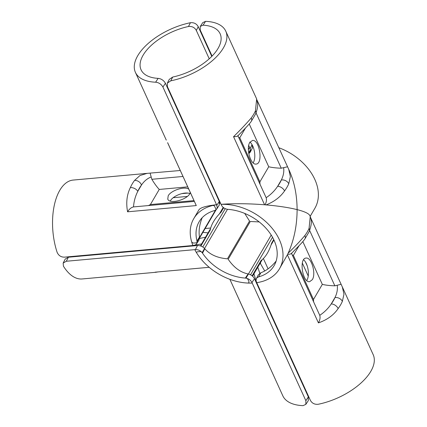 <?xml version="1.0" encoding="UTF-8"?>
<svg xmlns="http://www.w3.org/2000/svg" width="427" height="427" viewBox="0 0 427 427"><rect width="100%" height="100%" fill="white"/><g stroke="black" fill="none" stroke-linecap="round" stroke-linejoin="round"><path stroke-width="0.64" d="M256.739 282.658L310.349 400.296C312.014 403.285 314.619 404.609 318.163 404.278A49.649 24.675 -24.5 0 0 373.177 354.634L342.305 286.891L343.981 294.182L342.353 301.371A49.649 24.675 155.5 0 1 338.147 308.556C333.69 315.11 327.109 319.887 318.414 322.887L287.387 254.802L287.627 254.3C290.195 254.246 291.465 253.873 291.433 253.184M260.838 272.778L258.655 276.872L257.033 277.742L256.376 278.591L258.383 274.774L260.838 272.778C266.421 270.67 271.524 266.752 276.146 261.03M287.387 254.802L279.466 268.791A49.649 35.206 -149.7 0 1 256.702 282.663L256.024 280.598L256.376 278.591M303.474 259.616C305.839 261.724 307.392 265.13 308.134 269.837C308.726 274.182 308.337 277.625 306.97 280.171L306.751 280.518M312.324 279.685C316.29 273.734 311.448 257.017 306.074 258.073C298.751 258.159 302.497 282.92 309.644 281.692L312.324 279.685M291.524 253.382L319.738 315.302C320.426 317.533 319.983 320.058 318.414 322.887M340.976 284.329L334.853 285.823L309.628 230.463M310.221 216.505C311.603 220.545 312.126 223.236 309.191 231.557A5.898 4.5 -157.1 0 0 309.207 231.53A5.898 4.5 -157.1 0 0 309.073 228.349L310.242 216.542L309.778 215.512C308.753 213.484 304.536 211.52 297.112 209.62C297 194.984 294.352 181.881 289.175 170.309L288.759 169.407M304.707 239.205A5.898 3.8 -143.4 0 0 304.803 239.083A5.898 3.8 -143.4 0 0 304.819 239.067A5.898 3.8 -143.4 0 0 304.867 235.539A49.649 24.675 -24.5 0 0 309.073 228.349M288.129 253.222L287.627 254.3M212.08 56.076L200.242 30.098L200.258 26.437L203.055 25.182A43.442 21.59 155.5 0 1 220.129 33.76A43.442 21.59 155.5 0 1 172.705 77.052L169.289 79.363L167.363 83.11L167.411 86.649L221.037 204.319C234.156 203.38 248.669 203.535 264.585 204.773L266.112 204.907C278.537 205.995 288.871 207.57 297.112 209.62C297.053 225.525 294.059 240.059 288.134 253.222C294.747 246.833 300.33 240.94 304.867 235.539M319.738 315.302L320.239 314.993C324.701 311.945 328.363 308.257 331.224 303.933A5.898 3.8 36.6 0 1 338.147 308.556M337.229 285.407L337.293 285.855C337.709 289.714 336.924 293.632 334.933 297.603L331.224 303.933A43.757 21.745 -24.5 0 0 334.933 297.603A5.898 4.5 22.9 0 1 342.353 301.371M310.755 217.973L342.305 286.896M299.028 245.744L293.386 255.389L292.298 255.079M313.583 301.793L313.482 299.492L322.332 284.377C325.668 285.177 329.841 285.663 334.853 285.823M310.157 216.345L314.832 208.36A49.649 35.206 -149.7 0 0 278.719 147.678M256.029 112.856L281.254 168.206L287.446 166.797M167.363 83.11L170.757 80.831A49.649 24.675 -24.5 0 0 225.776 31.187A49.649 24.675 -24.5 0 0 205.568 21.35L202.75 22.636L200.258 26.437M221.037 204.319L221.277 204.928C222.654 207.49 224.858 208.963 227.885 209.353A43.442 30.808 30.3 0 1 267.74 230.276A43.442 30.808 30.3 0 1 274.113 265.658A43.442 30.808 30.3 0 1 258.655 276.872M279.466 268.791A49.649 35.206 -149.7 0 0 270.238 226.102A49.649 35.206 -149.7 0 0 221.015 204.362M253.152 162.9C254.689 160.392 255.149 156.832 254.535 152.22C253.787 147.512 252.24 144.107 249.875 141.999M249.79 142.463L252.469 140.456C259.621 139.229 263.363 163.989 256.045 164.075C250.665 165.132 245.829 148.415 249.79 142.463M265.066 204.8C266.437 202.115 266.795 199.74 266.138 197.685L237.924 135.765M237.807 135.893L237.754 135.957C245.626 128.052 250.105 123.227 251.193 121.481A5.898 3.8 -143.4 0 0 251.199 121.465A5.898 3.8 -143.4 0 0 251.268 117.921C246.406 123.59 240.502 129.851 233.558 136.693L264.585 204.773M237.834 135.567C237.834 136.298 236.409 136.672 233.558 136.693M283.629 167.795L283.688 168.243C284.11 172.097 283.32 176.015 281.329 179.986A5.898 4.5 22.9 0 1 288.748 183.754L290.381 176.559L288.7 169.279L257.166 100.393M266.138 197.685L266.64 197.375C271.102 194.328 274.764 190.639 277.625 186.316L281.329 179.986A43.757 21.745 155.5 0 1 277.625 186.316A5.898 3.8 36.6 0 1 284.547 190.938A49.649 24.675 -24.5 0 0 288.748 183.754M266.112 204.901C274.193 201.731 280.336 197.071 284.547 190.938M251.199 121.465L255.608 113.913A5.898 4.5 -157.1 0 0 255.613 113.897A5.898 4.5 -157.1 0 0 255.474 110.732A49.649 24.675 155.5 0 1 251.268 117.921M225.776 31.187L256.648 98.931L255.474 110.732M238.693 137.462L239.782 137.772L245.408 128.153M281.254 168.206C276.242 168.046 272.068 167.56 268.732 166.76L259.883 181.875L259.984 184.176M202.19 217.701C199.43 224.634 198.523 231.082 199.473 237.054L196.97 240.967A43.442 30.808 30.3 0 1 199.121 221.773A43.442 30.808 30.3 0 1 215.16 210.404A1.751 1.244 30.3 0 0 215.806 209.945A1.751 1.244 30.3 0 0 215.806 208.926L214.706 206.513A1.478 1.046 30.3 0 0 212.721 205.488A49.649 35.206 -149.7 0 0 193.762 218.64A49.649 35.206 -149.7 0 0 192.919 245.536L195.043 245.103L196.207 244.308L198.939 240.209L199.521 237.455M196.97 240.967L197.018 242.808L196.596 243.822M214.338 190.613L214.653 190.314M192.908 245.504L64.434 257.15C61.018 257.182 58.579 255.576 57.117 252.325A49.649 24.835 -95.2 0 1 73.193 180.066L147.144 173.362L140.008 175.497L134.558 180.418A49.649 24.835 84.8 0 0 130.358 187.602C126.835 194.701 125.912 202.772 127.582 211.808L196.287 205.579L167.619 142.671M190.02 193.575C187.037 192.566 183.316 192.908 178.854 194.584C174.787 196.217 171.98 198.251 170.432 200.69L170.24 201.042M190.218 192.31C189.471 198.966 169.743 204.949 167.763 199.115L168.201 195.79C170.981 190.415 184.512 186.055 188.782 189.156M194.36 201.4L133.539 206.914C131.249 207.415 129.264 209.049 127.582 211.808M150.149 173.25L151.836 179.292L183.002 176.468M130.358 187.602A5.898 3.8 -156 0 1 137.798 191.339A43.757 21.884 -95.2 0 1 141.502 185.008L137.798 191.339C135.434 195.95 134.019 200.946 133.555 206.326L133.539 206.914M151.03 177.024L150.608 177.189C147.027 178.721 143.99 181.326 141.502 185.008A5.898 4.5 -142.2 0 0 134.558 180.418M148.452 205.558L150.395 204.56L159.244 189.444C156.917 186.951 154.451 183.567 151.836 179.292M215.405 210.314L197.125 241.554A1.751 1.244 30.3 0 1 197.044 242.349A1.751 1.244 30.3 0 1 196.164 242.851L193.927 243.048A1.879 1.329 30.3 0 1 191.547 241.485A49.649 35.206 -149.7 0 1 193.762 218.64L198.902 209.86C200.434 207.57 206.321 205.857 216.553 204.725L162.927 87.055L165.414 83.26C163.701 80.351 161.273 78.723 158.134 78.371A43.442 21.59 155.5 0 1 141.065 69.793A43.442 21.59 155.5 0 1 188.483 26.501C192.043 26.138 194.653 27.456 196.319 30.45L198.245 26.704C196.58 23.715 193.975 22.391 190.431 22.722A49.649 24.675 -24.5 0 0 135.412 72.366A49.649 24.675 -24.5 0 0 155.625 82.203C158.785 82.523 161.219 84.14 162.927 87.055M197.125 241.554A43.442 30.808 30.3 0 1 199.121 221.773A43.442 30.808 30.3 0 1 214.578 210.559L215.902 209.929L216.815 208.915L217.226 207.228L216.526 204.768A49.649 35.206 -149.7 0 0 193.762 218.64L198.902 209.86M252.021 144.62L250.179 148.644L248.711 145.426M250.179 148.644L250.206 152.225L252.458 147.806L252.149 144.902M209.235 58.803L196.319 30.45M250.206 152.225L248.786 153.715M180.381 116.091A43.442 21.59 155.5 0 1 180.685 115.776M216.724 209.065L219.275 205.093L219.281 201.448L216.788 205.334M165.414 83.26L219.281 201.448M198.245 26.704L211.771 56.385M203.124 165.014L201.4 161.225M194.146 146.296L194.664 146.445M271.22 235.063L246.021 278.121A1.751 1.244 30.3 0 1 247.911 279.37L248.845 281.414A1.879 1.329 30.3 0 1 248.845 282.509A1.879 1.329 30.3 0 1 247.639 283.053A49.649 35.206 -149.7 0 1 194.792 249.646L66.308 261.255L68.395 257.225L65.251 259.034L63.159 263.069L66.308 261.255M246.021 278.121A43.442 30.808 30.3 0 1 202.521 253.152L204.795 248.744C202.825 246.571 200.386 245.493 197.477 245.525L195.411 249.592C198.309 249.523 200.679 250.708 202.521 253.152M195.411 249.592L194.792 249.646M273.723 239.552L271.647 243.102A49.649 24.835 -95.2 0 1 261.036 260.582L252.117 275.821M156.111 272.255L82.16 278.959A49.649 24.835 -95.2 0 1 63.431 266.181L63.159 263.069M97.142 254.62A43.442 21.729 84.8 0 0 97.271 254.172M187.33 196.441L173.175 197.722M244.708 213.42L249.528 221.047L227.426 258.821C217.482 257.993 209.94 254.636 204.795 248.744M68.395 257.225L197.477 245.525M181.811 193.634L187.864 193.084M202.889 232.357L208.082 232.854M201.597 243.94L192.278 245.562M205.552 237.182L199.521 238.485M176.442 247.43L177.312 246.918M209.171 267.286L155.102 272.186L209.193 267.302M155.102 272.186L156.111 272.25M200.866 246.043L210.228 230.046A49.649 24.675 155.5 0 1 221.069 212.166L223.657 207.746M254.492 278.714C253.078 276.168 250.937 274.577 248.076 273.937L245.349 278.078A43.442 30.808 30.3 0 1 202.152 252.587A1.751 1.244 30.3 0 0 200.135 251.562L197.498 251.797A1.478 1.046 30.3 0 0 196.751 252.218A1.478 1.046 30.3 0 0 196.847 253.248A49.649 35.206 -149.7 0 0 252.213 283.069L251.957 282.503L254.492 278.714L308.353 396.902L305.865 400.702L305.844 404.364L303.026 405.65A49.649 24.675 155.5 0 1 282.818 395.813L229.897 279.327M245.349 278.078C248.37 278.468 250.574 279.947 251.957 282.503M305.865 400.702L252.213 283.069M296.818 370.615A43.442 21.59 -24.5 0 0 296.514 370.924M305.844 404.364L308.337 400.563L308.353 396.902M248.076 273.937C240.433 272.383 233.804 267.494 228.194 259.264L250.297 221.496L259.194 221.923M308.246 276.061L302.316 263.037M305.47 261.986L307.194 265.775M256.568 282.38L253.932 273.819M260.182 263.133L264.724 270.985M259.808 273.285L257.775 267.249M263.459 297.406L263.438 298.35M229.875 279.322L252.474 328.865M293.386 255.389L313.482 299.492M322.332 284.377L302.823 241.57M203.055 25.182L205.568 21.35M170.757 80.831L172.705 77.052M259.883 181.875L239.782 137.772M249.224 123.958L268.732 166.76M248.354 149.663L249.64 147.464M218.576 199.9L218.827 199.468M250.51 149.615L248.631 152.829M219.926 201.886L219.617 202.414M217.695 196.986L217.444 197.418M212.908 205.168L212.721 205.488M194.002 200.61L150.395 204.56M159.244 189.444L187.736 186.861M158.134 78.371L155.625 82.203M190.431 22.722L188.483 26.501M250.569 274.823L272.538 237.279M225.232 208.67L202.793 247.014M202.152 252.587L227.474 209.31M260.358 262.835L260.662 263.496M254.06 274.78L253.755 274.118M304.803 239.083L309.207 231.53M291.353 253.569C298.03 246.619 301.82 243.219 304.814 239.061M255.613 113.897C257.187 109.931 257.865 106.462 257.657 103.478L256.632 98.904M289.175 170.309L288.705 169.279M219.734 203.236L220.188 202.457M248.765 153.624L250.617 150.459M180.279 170.501L147.166 173.362M220.273 202.649L219.734 203.572M216.115 209.764L199.548 238.074M196.271 205.579L167.614 142.709M166.284 140.109L135.412 72.366M252.549 276.178L262.258 259.589M271.044 244.997L273.947 240.033M169.732 247.607L169.46 248.066M205.141 228.514L210.703 228.013M157.723 271.967L156.085 272.255M223.225 207.405L219.473 213.815M210.516 228.701L200.45 245.899M263.379 258.522L268.081 268.839M266.571 304.232L266.32 304.664M251.973 328.112L251.444 326.65"/></g></svg>
